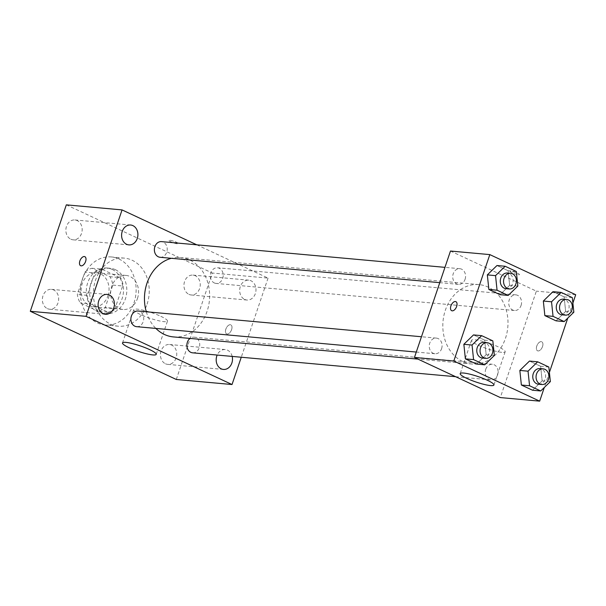 <?xml version="1.0" encoding="UTF-8"?>
<svg xmlns="http://www.w3.org/2000/svg" width="606" height="606" viewBox="0 0 606 606"><rect width="100%" height="100%" fill="white"/><g stroke="black" fill="none" stroke-linecap="round" stroke-linejoin="round"><path stroke-width="0.45" stroke-dasharray="3.03 2.27" d="M137.471 298.478A17.082 13.938 95.2 0 0 126.131 275.442A17.082 13.938 95.2 0 0 110.701 291.198A17.082 13.938 95.2 0 0 123.041 309.477A17.082 13.938 95.2 0 0 137.471 298.478M107.959 295.796A17.082 13.938 95.2 0 0 96.627 272.768A17.082 13.938 95.2 0 0 81.196 288.524A17.082 13.938 95.2 0 0 93.536 306.795A17.082 13.938 95.2 0 0 107.959 295.796M98.263 311.295L80.189 302.856A22.051 17.991 95.2 0 1 77.333 294.463L84.916 272.064A22.051 17.991 95.2 0 1 91.9 268.269L109.974 276.707A22.051 17.991 95.2 0 1 112.83 285.1L105.247 307.5A22.051 17.991 95.2 0 1 98.263 311.295L108.095 312.188L90.021 303.75L80.189 302.856M91.9 268.269L101.732 269.155L119.806 277.601L109.974 276.707M112.83 285.1L122.662 285.994L115.079 308.393L105.247 307.5M122.662 285.994A22.051 17.991 95.2 0 0 119.806 277.601M101.732 269.155A22.051 17.991 95.2 0 0 94.756 272.958L84.916 272.064M90.021 303.75A22.051 17.991 95.2 0 1 87.166 295.357L94.756 272.958M108.095 312.188A22.051 17.991 95.2 0 0 115.079 308.393M112.118 269.39A22.778 18.589 -84.8 0 1 122.942 295.576A22.778 18.589 -84.8 0 1 102.853 313.363A22.778 18.589 -84.8 0 1 86.408 288.994A22.778 18.589 -84.8 0 1 106.974 267.988A22.778 18.589 -84.8 0 1 112.118 269.39M115.398 269.685A22.778 18.589 95.2 0 0 110.254 268.284A22.778 18.589 95.2 0 0 89.68 289.289A22.778 18.589 95.2 0 0 106.133 313.658A22.778 18.589 95.2 0 0 125.366 298.993A22.778 18.589 95.2 0 0 115.398 269.685M87.166 295.357L77.333 294.463M133.956 303.008A34.171 27.884 95.2 0 0 111.284 256.944A34.171 27.884 95.2 0 0 80.424 288.448A34.171 27.884 95.2 0 0 105.103 324.998A34.171 27.884 95.2 0 0 133.956 303.008M147.069 304.197A34.171 27.884 95.2 0 0 124.397 258.133A34.171 27.884 95.2 0 0 93.544 289.645A34.171 27.884 95.2 0 0 118.223 326.195A34.171 27.884 95.2 0 0 147.069 304.197M47.366 308.613A9.976 8.143 95.2 0 0 49.624 309.227A9.976 8.143 95.2 0 0 58.63 300.023A9.976 8.143 95.2 0 0 51.427 289.35A9.976 8.143 95.2 0 0 42.625 297.137A9.976 8.143 95.2 0 0 47.366 308.613M165.446 363.759A9.976 8.143 95.2 0 0 167.703 364.373A9.976 8.143 95.2 0 0 176.71 355.169A9.976 8.143 95.2 0 0 169.506 344.496A9.976 8.143 95.2 0 0 160.711 352.291A9.976 8.143 95.2 0 0 165.446 363.759M188.936 294.365A9.976 8.143 95.2 0 0 191.193 294.97A9.976 8.143 95.2 0 0 200.2 285.774A9.976 8.143 95.2 0 0 192.996 275.101A9.976 8.143 95.2 0 0 184.201 282.888A9.976 8.143 95.2 0 0 188.936 294.365M70.857 239.211A9.976 8.143 95.2 0 0 73.114 239.825A9.976 8.143 95.2 0 0 82.121 230.628A9.976 8.143 95.2 0 0 74.917 219.955A9.976 8.143 95.2 0 0 66.115 227.742A9.976 8.143 95.2 0 0 70.857 239.211M66.327 204.851L212.32 273.033L176.293 379.47M232.189 356.419A9.976 8.143 95.2 0 0 225.243 349.556A9.976 8.143 95.2 0 0 217.175 355.055M244.672 299.417A9.976 8.143 95.2 0 0 246.93 300.031A9.976 8.143 95.2 0 0 255.937 290.835A9.976 8.143 95.2 0 0 248.733 280.161A9.976 8.143 95.2 0 0 239.938 287.948A9.976 8.143 95.2 0 0 244.672 299.417M160.863 316.332A17.794 2.909 18.7 0 1 167.476 321.112A17.794 2.909 18.7 0 1 149.682 318.158A17.794 2.909 18.7 0 1 133.759 309.696A17.794 2.909 18.7 0 1 143.554 310.302A17.794 2.909 18.7 0 1 160.863 316.332M196.821 244.832L268.057 278.093L212.32 273.033M169.991 240.317A4.984 0.811 18.7 0 1 175.384 241.802A4.984 0.811 18.7 0 1 178.467 243.665A4.984 0.811 18.7 0 1 173.49 242.839A4.984 0.811 18.7 0 1 169.029 240.468A4.984 0.811 18.7 0 1 169.991 240.317A4.984 0.811 18.7 0 1 175.384 241.809A4.984 0.811 18.7 0 1 178.467 243.673A4.984 0.811 18.7 0 1 173.483 242.847A4.984 0.811 18.7 0 1 169.029 240.476A4.984 0.811 18.7 0 1 169.991 240.317M268.057 278.093L241.264 357.237M231.598 329.641A4.984 2.765 -65 0 0 230.841 324.861A4.984 2.765 -65 0 0 226.227 328.21A4.984 2.765 -65 0 0 226.621 333.891A4.984 2.765 -65 0 0 231.598 329.641A4.984 2.765 -65 0 0 230.833 324.861A4.984 2.765 -65 0 0 226.22 328.21A4.984 2.765 -65 0 0 226.621 333.891A4.984 2.765 -65 0 0 231.598 329.634M84.848 256.686L84.848 256.679A4.984 2.765 115 0 1 84.848 256.686A4.984 2.765 115 0 1 85.249 262.368A4.984 2.765 115 0 1 80.636 265.716L80.628 265.708M136.592 326.672A7.855 6.416 95.2 0 0 143.228 321.612A7.855 6.416 95.2 0 0 138.016 311.022M214.304 282.941A7.855 6.416 95.2 0 0 216.077 283.426A7.855 6.416 95.2 0 0 222.713 278.366A7.855 6.416 95.2 0 0 217.501 267.769A7.855 6.416 95.2 0 0 210.57 273.904A7.855 6.416 95.2 0 0 214.304 282.941M160.082 257.277A7.855 6.416 95.2 0 0 166.718 252.217A7.855 6.416 95.2 0 0 161.507 241.62M192.587 352.821A7.855 6.416 95.2 0 0 199.685 345.571A7.855 6.416 95.2 0 0 194.011 337.171A7.855 6.416 95.2 0 0 189.981 338.421M173.445 336.921A39.867 32.527 95.2 0 0 207.1 311.257A39.867 32.527 95.2 0 0 180.649 257.52A39.867 32.527 95.2 0 0 171.377 258.3M146.288 311.772A39.867 32.527 95.2 0 0 155.871 328.422M505.465 338.337A39.867 32.527 95.2 0 0 479.005 284.6A39.867 32.527 95.2 0 0 443.009 321.362A39.867 32.527 95.2 0 0 471.801 364.001A39.867 32.527 95.2 0 0 505.465 338.337M485.732 369.312A7.855 6.416 -84.8 0 1 492.367 364.251A7.855 6.416 -84.8 0 1 498.041 372.66A7.855 6.416 -84.8 0 1 490.943 379.901A7.855 6.416 -84.8 0 1 485.732 369.312M465.075 279.298A7.855 6.416 95.2 0 0 459.863 268.7A7.855 6.416 95.2 0 0 452.765 275.95A7.855 6.416 95.2 0 0 458.439 284.358A7.855 6.416 95.2 0 0 465.075 279.298M521.069 305.447A7.855 6.416 95.2 0 0 515.857 294.857A7.855 6.416 95.2 0 0 508.76 302.099A7.855 6.416 95.2 0 0 514.433 310.507A7.855 6.416 95.2 0 0 521.069 305.447M441.592 348.692A7.855 6.416 95.2 0 0 436.373 338.103A7.855 6.416 95.2 0 0 429.275 345.344A7.855 6.416 95.2 0 0 434.957 353.752A7.855 6.416 95.2 0 0 441.592 348.692M450.478 251.035L536.355 291.138L500.329 397.574M575.7 294.713L536.355 291.138M518.486 274.776A4.984 0.811 -161.3 0 0 519.448 274.616A4.984 0.811 -161.3 0 0 514.986 272.245A4.984 0.811 -161.3 0 0 510.01 271.42A4.984 0.811 -161.3 0 0 513.093 273.291A4.984 0.811 -161.3 0 0 518.486 274.776A4.984 0.811 -161.3 0 0 519.448 274.624A4.984 0.811 -161.3 0 0 514.986 272.253A4.984 0.811 -161.3 0 0 510.01 271.427A4.984 0.811 -161.3 0 0 513.093 273.291A4.984 0.811 -161.3 0 0 518.486 274.776M473.483 334.921L484.641 340.133L486.163 354.707L476.536 364.077L486.163 354.707L484.641 340.133L473.483 334.921M552.967 291.675L564.118 296.879L565.648 311.461L556.013 320.832L565.648 311.461L564.118 296.879L552.967 291.675M572.882 303.038L567.784 318.097M549.392 372.432L544.294 387.492M496.973 265.526L508.131 270.73L509.654 285.312L500.018 294.683L509.654 285.312L508.131 270.73L496.973 265.526M529.477 361.07L540.628 366.282L542.158 380.856L532.522 390.226L542.158 380.856L540.628 366.282L529.477 361.07M542.521 346.549A4.984 2.765 -65 0 0 541.764 341.776A4.984 2.765 -65 0 0 537.151 345.125A4.984 2.765 -65 0 0 537.545 350.806A4.984 2.765 -65 0 0 542.521 346.549A4.984 2.765 -65 0 0 541.756 341.776A4.984 2.765 -65 0 0 537.143 345.117A4.984 2.765 -65 0 0 537.545 350.806A4.984 2.765 -65 0 0 542.521 346.549M455.886 301.674L455.886 301.674A4.984 2.765 115 0 1 456.288 307.356A4.984 2.765 115 0 1 451.675 310.704A4.984 2.765 115 0 1 451.667 310.704L451.667 310.696M501.738 352.321A17.794 2.909 18.7 0 1 482.467 347.011A17.794 2.909 18.7 0 1 471.46 340.352A17.794 2.909 18.7 0 1 489.247 343.307A17.794 2.909 18.7 0 1 505.177 351.76A17.794 2.909 18.7 0 1 501.738 352.321M538.484 384.219A7.855 6.416 95.2 0 0 545.12 379.159A7.855 6.416 95.2 0 0 539.908 368.562M548.824 367.024L540.628 366.282M550.354 381.606L542.158 380.856M482.497 358.07A7.855 6.416 95.2 0 0 489.133 353.01A7.855 6.416 95.2 0 0 483.914 342.413M492.837 340.875L484.641 340.133M494.36 355.449L486.163 354.707M561.974 314.825A7.855 6.416 95.2 0 0 568.61 309.764A7.855 6.416 95.2 0 0 563.398 299.167M572.314 297.629L564.118 296.879M573.844 312.204L565.648 311.461M505.98 288.676A7.855 6.416 95.2 0 0 512.615 283.616A7.855 6.416 95.2 0 0 507.404 273.018M516.327 271.48L508.131 270.73M517.85 286.055L509.654 285.312M93.536 306.795L123.041 309.477M96.627 272.768L126.131 275.442M110.254 268.284L106.974 267.988M106.133 313.658L102.853 313.363M124.397 258.133L111.284 256.944M118.223 326.195L105.103 324.998M49.624 309.227L105.361 314.287M51.427 289.35L107.164 294.41M167.703 364.373L223.44 369.433M169.506 344.496L225.243 349.556M191.193 294.97L246.93 300.031M192.996 275.101L248.733 280.161M73.114 239.825L128.851 244.885M74.917 219.955L130.654 225.015M156.219 354.358L167.476 321.112M122.503 342.951L133.759 309.696M479.005 284.6L180.649 257.52M471.801 364.001L417.988 359.123M455.629 376.697L490.943 379.901M194.011 337.171L492.367 364.251M459.863 268.7L444.955 267.352M458.439 284.358L439.774 282.661M515.857 294.857L217.501 267.769M514.433 310.507L216.077 283.426M436.373 338.103L421.465 336.747M434.957 353.752L416.284 352.056M471.46 340.352L460.204 373.599M505.177 351.76L493.92 385.015"/><path stroke-width="0.91" d="M241.264 357.237L232.03 384.53L176.293 379.47L30.3 311.287L66.327 204.851L122.064 209.911L196.821 244.832M103.103 313.673A9.976 8.143 95.2 0 0 105.361 314.287A9.976 8.143 95.2 0 0 114.367 305.083A9.976 8.143 95.2 0 0 107.164 294.41A9.976 8.143 95.2 0 0 98.361 302.197A9.976 8.143 95.2 0 0 103.103 313.673M217.175 355.055A9.976 8.143 95.2 0 0 221.182 368.819A9.976 8.143 95.2 0 0 223.44 369.433A9.976 8.143 95.2 0 0 232.189 356.419M126.593 244.271A9.976 8.143 95.2 0 0 128.851 244.885A9.976 8.143 95.2 0 0 137.857 235.689A9.976 8.143 95.2 0 0 130.654 225.015A9.976 8.143 95.2 0 0 121.851 232.802A9.976 8.143 95.2 0 0 126.593 244.271M232.03 384.53L86.037 316.347L30.3 311.287M149.606 349.586A17.794 2.909 18.7 0 1 156.219 354.358A17.794 2.909 18.7 0 1 138.426 351.404A17.794 2.909 18.7 0 1 122.503 342.951A17.794 2.909 18.7 0 1 132.297 343.549A17.794 2.909 18.7 0 1 149.606 349.586M86.037 316.347L122.064 209.911M80.636 265.716A4.984 2.765 115 0 1 79.871 260.936A4.984 2.765 115 0 1 84.848 256.679A4.984 2.765 115 0 1 85.241 262.368A4.984 2.765 115 0 1 80.628 265.708A4.984 2.765 115 0 1 79.871 260.936A4.984 2.765 115 0 1 84.848 256.679M421.465 336.747L138.016 311.022A7.855 6.416 95.2 0 0 131.085 317.158A7.855 6.416 95.2 0 0 134.82 326.187A7.855 6.416 95.2 0 0 136.592 326.672L416.284 352.056M444.955 267.352L161.507 241.62A7.855 6.416 95.2 0 0 154.409 248.869A7.855 6.416 95.2 0 0 160.082 257.277L439.774 282.661M189.981 338.421A7.855 6.416 95.2 0 0 187.375 342.231A7.855 6.416 95.2 0 0 190.814 352.336A7.855 6.416 95.2 0 0 192.587 352.821L455.629 376.697M171.377 258.3A39.867 32.527 95.2 0 0 146.288 311.772M155.871 328.422A39.867 32.527 95.2 0 0 173.445 336.921L417.988 359.123M544.294 387.492L539.673 401.149L500.329 397.574L414.451 357.472L450.478 251.035L489.822 254.603L575.7 294.713L572.882 303.038M484.732 364.82L476.536 364.077L465.378 358.866L463.855 344.291L473.483 334.921L463.855 344.291L472.051 345.034L481.679 335.663L492.837 340.875L494.36 355.449L484.732 364.82L473.574 359.608L472.051 345.034M564.209 321.574L556.013 320.832L544.855 315.62L543.332 301.038L552.967 291.675L543.332 301.038L551.528 301.788L561.164 292.418L572.314 297.629L573.844 312.204L564.209 321.574L553.051 316.362L551.528 301.788M539.673 401.149L453.796 361.04L489.822 254.603M567.784 318.097L549.392 372.432M508.222 295.425L500.018 294.683L488.868 289.471L487.338 274.889L496.973 265.526L487.338 274.889L495.541 275.639L505.169 266.269L516.327 271.48L517.85 286.055L508.222 295.425L497.064 290.213L495.541 275.639M540.719 390.968L532.522 390.226L521.372 385.015L519.842 370.44L529.477 361.07L519.842 370.44L528.038 371.183L537.673 361.812L548.824 367.024L550.354 381.606L540.719 390.968L529.568 385.764L528.038 371.183M453.796 361.04L414.451 357.472M490.481 385.575A17.794 2.909 18.7 0 1 471.218 380.265A17.794 2.909 18.7 0 1 460.204 373.599A17.794 2.909 18.7 0 1 477.998 376.553A17.794 2.909 18.7 0 1 493.92 385.015A17.794 2.909 18.7 0 1 490.481 385.575M451.667 310.704A4.984 2.765 115 0 1 450.909 305.924A4.984 2.765 115 0 1 455.886 301.667A4.984 2.765 115 0 1 456.28 307.356A4.984 2.765 115 0 1 451.667 310.696A4.984 2.765 115 0 1 450.909 305.924A4.984 2.765 115 0 1 455.886 301.674M543.188 368.865L539.908 368.562A7.855 6.416 95.2 0 0 532.81 375.811A7.855 6.416 95.2 0 0 538.484 384.219L541.764 384.515A7.855 6.416 95.2 0 0 548.4 379.454A7.855 6.416 95.2 0 0 543.188 368.865A7.855 6.416 95.2 0 0 536.09 376.106A7.855 6.416 95.2 0 0 541.764 384.515M537.673 361.812L529.477 361.07M532.522 390.226L521.372 385.015L519.842 370.44M529.568 385.764L521.372 385.015M487.194 342.716L483.914 342.413A7.855 6.416 95.2 0 0 476.816 349.662A7.855 6.416 95.2 0 0 482.497 358.07L485.77 358.366A7.855 6.416 95.2 0 0 492.405 353.306A7.855 6.416 95.2 0 0 487.194 342.716A7.855 6.416 95.2 0 0 480.096 349.957A7.855 6.416 95.2 0 0 485.77 358.366M481.679 335.663L473.483 334.921M476.536 364.077L465.378 358.866L463.855 344.291M473.574 359.608L465.378 358.866M566.678 299.47L563.398 299.167A7.855 6.416 95.2 0 0 556.3 306.416A7.855 6.416 95.2 0 0 561.974 314.825L565.254 315.12A7.855 6.416 95.2 0 0 571.89 310.06A7.855 6.416 95.2 0 0 566.678 299.47A7.855 6.416 95.2 0 0 559.58 306.712A7.855 6.416 95.2 0 0 565.254 315.12M561.164 292.418L552.967 291.675M556.013 320.832L544.855 315.62L543.332 301.038M553.051 316.362L544.855 315.62M510.684 273.314L507.404 273.018A7.855 6.416 95.2 0 0 500.306 280.267A7.855 6.416 95.2 0 0 505.98 288.676L509.26 288.971A7.855 6.416 95.2 0 0 515.895 283.911A7.855 6.416 95.2 0 0 510.684 273.314A7.855 6.416 95.2 0 0 503.586 280.563A7.855 6.416 95.2 0 0 509.26 288.971M505.169 266.269L496.973 265.526M500.018 294.683L488.868 289.471L487.338 274.889M497.064 290.213L488.868 289.471"/></g></svg>
